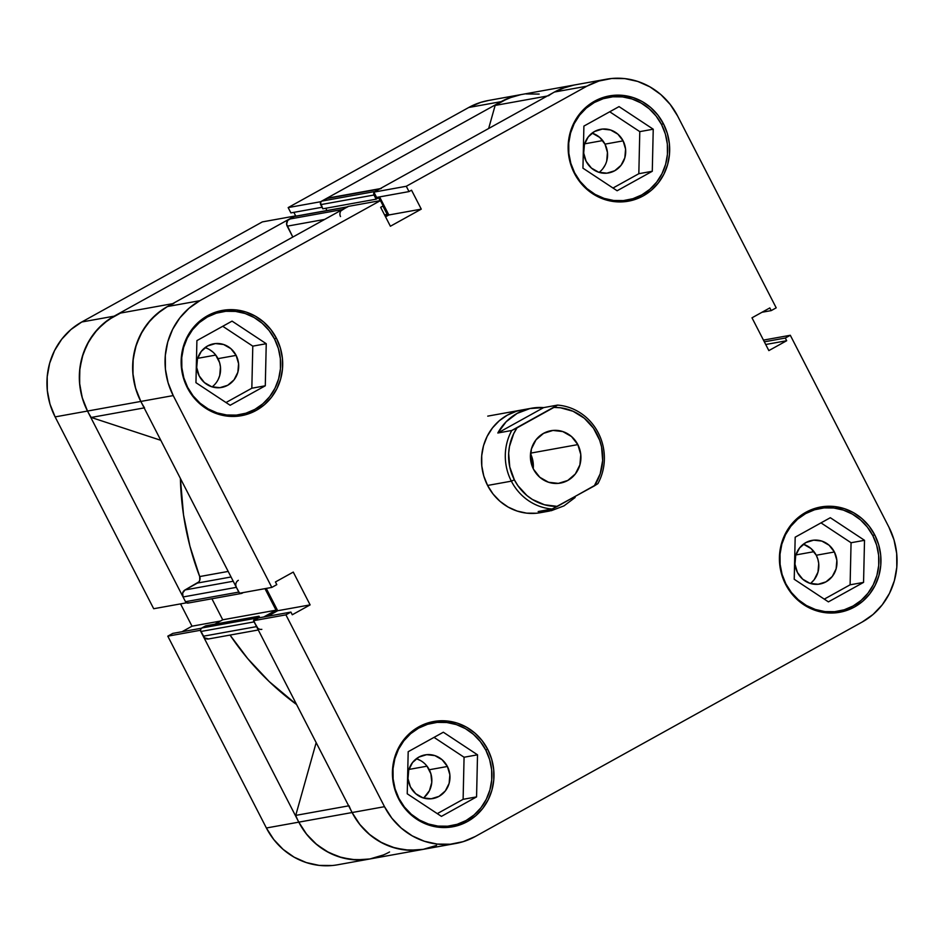 <?xml version="1.0" encoding="UTF-8"?>
<svg xmlns="http://www.w3.org/2000/svg" width="944" height="944" viewBox="0 0 944 944"><rect width="100%" height="100%" fill="white"/><g stroke="black" fill="none" stroke-linecap="round" stroke-linejoin="round"><path stroke-width="1.42" d="M187.62 387.3L187.62 387.3A52.18 49.454 -100.2 0 1 221.84 311.839A52.18 49.454 -100.2 0 1 274.586 339.097A52.18 49.454 -100.2 0 1 240.366 414.558A52.18 49.454 -100.2 0 1 187.62 387.3L183.82 377.824L181.85 367.782L181.755 357.575L183.573 347.581L187.207 338.176L192.529 329.739L199.337 322.588L207.361 317.007L216.306 313.196L225.805 311.296L235.516 311.402L245.062 313.491L254.066 317.491L262.184 323.249L269.111 330.542L274.586 339.097L278.374 348.572L280.356 358.602L280.439 368.821L278.633 378.815L274.999 388.208L269.677 396.645L262.869 403.796L254.845 409.389L245.9 413.201L236.389 415.1L226.678 414.994L217.144 412.906L208.14 408.894L200.01 403.135L193.083 395.843L187.62 387.3M574.613 172.787L574.613 172.787A52.18 49.454 -100.2 0 1 608.821 97.338A52.18 49.454 -100.2 0 1 661.567 124.584A52.18 49.454 -100.2 0 1 627.359 200.045A52.18 49.454 -100.2 0 1 574.613 172.787L570.813 163.312L568.831 153.282L568.748 143.063L570.554 133.069L574.188 123.676L579.522 115.239L586.318 108.088L594.354 102.495L603.287 98.683L612.798 96.795L622.509 96.89L632.043 98.978L641.059 102.99L649.177 108.749L656.104 116.041L661.567 124.584L665.367 134.06L667.349 144.102L667.432 154.309L665.626 164.303L661.98 173.708L656.658 182.145L649.85 189.296L641.826 194.877L632.893 198.7L623.382 200.588L613.671 200.482L604.125 198.393L595.121 194.393L587.003 188.635L580.076 181.342L574.613 172.787M785.88 583.899L785.88 583.899A52.18 49.454 -100.2 0 1 820.1 508.438A52.18 49.454 -100.2 0 1 872.846 535.685A52.18 49.454 -100.2 0 1 838.638 611.146A52.18 49.454 -100.2 0 1 785.88 583.899L782.092 574.424L780.11 564.382L780.027 554.175L781.833 544.169L785.467 534.776L790.801 526.339L797.597 519.188L805.633 513.595L814.566 509.784L824.077 507.896L833.788 507.99L843.322 510.09L852.338 514.091L860.456 519.849L867.383 527.141L872.846 535.685L876.646 545.16L878.628 555.202L878.711 565.409L876.905 575.415L873.259 584.808L867.937 593.245L861.129 600.396L853.105 605.989L844.172 609.8L834.661 611.688L824.95 611.594L815.404 609.494L806.4 605.493L798.282 599.735L791.355 592.443L785.88 583.899M398.899 798.4L398.899 798.4A52.18 49.454 -100.2 0 1 433.119 722.939A52.18 49.454 -100.2 0 1 485.865 750.197A52.18 49.454 -100.2 0 1 451.645 825.658A52.18 49.454 -100.2 0 1 398.899 798.4L395.099 788.924L393.117 778.894L393.034 768.676L394.852 758.681L398.486 749.288L403.808 740.851L410.616 733.7L418.64 728.107L427.573 724.296L437.084 722.396L446.795 722.502L456.341 724.591L465.345 728.591L473.463 734.349L480.39 741.654L485.865 750.197L489.653 759.672L491.635 769.714L491.718 779.921L489.912 789.916L486.278 799.32L480.956 807.745L474.148 814.896L466.124 820.489L457.179 824.301L447.668 826.201L437.957 826.094L428.423 824.006L419.419 820.006L411.289 814.247L404.362 806.955L398.899 798.4M606.319 97.787A53.489 50.693 79.8 0 0 602.378 97.728M663.479 123.841L661.378 124.219L663.479 123.841L657.874 115.074L650.77 107.592L642.451 101.692L633.223 97.598L623.441 95.45L613.482 95.344L603.735 97.279L594.578 101.197L586.354 106.92L579.368 114.248L573.917 122.897L570.188 132.526L568.335 142.78L568.418 153.247L570.447 163.536L574.341 173.248A53.489 50.693 -100.2 0 1 609.411 95.899A53.489 50.693 -100.2 0 1 663.479 123.841A53.489 50.693 -100.2 0 1 628.409 201.178A53.489 50.693 -100.2 0 1 574.341 173.248L579.946 182.003L587.05 189.484L595.369 195.384L604.597 199.491L614.379 201.638L624.338 201.733L634.085 199.798L643.242 195.892L651.466 190.157L658.44 182.829L663.903 174.18L667.632 164.551L669.485 154.309L669.402 143.83L667.373 133.552L663.479 123.841M219.338 312.287A53.489 50.693 79.8 0 0 215.385 312.24M276.486 338.341L274.385 338.719L276.486 338.341L270.881 329.586L263.789 322.105L255.458 316.205L246.231 312.098L236.448 309.951L226.501 309.856L216.754 311.791L207.586 315.697L199.361 321.432L192.387 328.76L186.924 337.409L183.195 347.038L181.342 357.28L181.437 367.759L183.466 378.037L187.349 387.748A53.489 50.693 -100.2 0 1 222.418 310.411A53.489 50.693 -100.2 0 1 276.486 338.341A53.489 50.693 -100.2 0 1 241.416 415.69A53.489 50.693 -100.2 0 1 187.349 387.748L192.954 396.515L200.057 403.985L208.376 409.897L217.616 413.991L227.386 416.139L237.345 416.245L247.092 414.31L256.249 410.392L264.485 404.669L271.459 397.341L276.911 388.692L280.639 379.063L282.492 368.809L282.409 358.342L280.38 348.053L276.486 338.341M430.617 723.399A53.489 50.693 79.8 0 0 426.664 723.34M487.765 749.442L485.664 749.831L487.765 749.442L482.16 740.686L475.068 733.205L466.737 727.305L457.51 723.198L447.727 721.063L437.78 720.956L428.033 722.892L418.865 726.809L410.64 732.532L403.666 739.86L398.203 748.509L394.474 758.138L392.621 768.392L392.716 778.859L394.745 789.149L398.628 798.86A53.489 50.693 -100.2 0 1 433.697 721.511A53.489 50.693 -100.2 0 1 487.765 749.442A53.489 50.693 -100.2 0 1 452.695 826.791A53.489 50.693 -100.2 0 1 398.628 798.86L404.233 807.616L411.336 815.097L419.655 820.997L428.895 825.103L438.665 827.239L448.624 827.345L458.371 825.41L467.528 821.492L475.764 815.769L482.738 808.442L488.19 799.792L491.918 790.163L493.771 779.909L493.688 769.443L491.659 759.153L487.765 749.442M817.598 508.887A53.489 50.693 79.8 0 0 813.657 508.828M874.758 534.941L872.657 535.319L874.758 534.941L869.153 526.174L862.049 518.704L853.73 512.804L844.502 508.698L834.72 506.55L824.761 506.444L815.014 508.391L805.857 512.297L797.633 518.032L790.647 525.36L785.196 533.997L781.467 543.638L779.614 553.88L779.697 564.347L781.726 574.636L785.62 584.348A53.489 50.693 -100.2 0 1 820.69 506.999A53.489 50.693 -100.2 0 1 874.758 534.941A53.489 50.693 -100.2 0 1 839.688 612.278A53.489 50.693 -100.2 0 1 785.62 584.348L791.225 593.115L798.317 600.585L806.648 606.485L815.876 610.591L825.658 612.739L835.617 612.845L845.352 610.898L854.521 606.992L862.745 601.257L869.719 593.929L875.182 585.28L878.911 575.651L880.764 565.409L880.681 554.942L878.652 544.653L874.758 534.941M522.008 409.944L516.25 411.336L507.317 415.159L499.293 420.741L492.485 427.892L487.163 436.329L483.517 445.721L481.711 455.728L481.794 465.935L483.776 475.977L487.576 485.452A52.18 49.454 -100.2 0 1 521.784 409.991M810.389 583.475A22.184 21.016 79.8 0 0 816.265 555.249L834.402 551.98A22.184 21.016 -100.2 0 1 819.852 584.041A22.184 21.016 -100.2 0 1 797.432 572.465A22.184 21.016 -100.2 0 1 811.982 540.393A22.184 21.016 -100.2 0 1 834.402 551.98L816.265 555.249A22.184 21.016 79.8 0 0 803.309 544.24M423.408 797.975A22.184 21.016 79.8 0 0 429.284 769.749L447.409 766.481A22.184 21.016 -100.2 0 1 432.871 798.553A22.184 21.016 -100.2 0 1 410.451 786.966A22.184 21.016 -100.2 0 1 424.989 754.905A22.184 21.016 -100.2 0 1 447.409 766.481L429.284 769.749A22.184 21.016 79.8 0 0 416.328 758.74M212.129 386.875A22.184 21.016 79.8 0 0 218.005 358.649L236.13 355.381A22.184 21.016 -100.2 0 1 221.592 387.453A22.184 21.016 -100.2 0 1 199.172 375.865A22.184 21.016 -100.2 0 1 213.71 343.793A22.184 21.016 -100.2 0 1 236.13 355.381L218.005 358.649A22.184 21.016 79.8 0 0 205.049 347.64M599.11 172.374A22.184 21.016 79.8 0 0 604.986 144.137L623.123 140.868A22.184 21.016 -100.2 0 1 608.573 172.941A22.184 21.016 -100.2 0 1 586.153 161.353A22.184 21.016 -100.2 0 1 600.703 129.293A22.184 21.016 -100.2 0 1 623.123 140.868L604.986 144.137A22.184 21.016 79.8 0 0 592.03 133.128M232.448 415.631L229.829 416.351M619.441 201.119L616.821 201.851M830.72 612.219L828.1 612.951M443.727 826.732L441.108 827.463M574.306 84.995L566.53 86.883L554.458 92.028L373.883 192.128L406.286 186.275L586.861 86.187A70.446 66.764 -100.2 0 1 606.402 79.213A70.446 66.764 -100.2 0 1 677.615 116.006L776.204 307.838L771.201 310.611L769.82 307.933L751.99 317.809L768.853 350.602L786.671 340.725L785.302 338.046L790.305 335.273L888.882 527.106L894.015 539.897L896.682 553.444L896.8 567.238L894.357 580.725L889.449 593.41L882.262 604.809L873.07 614.461L862.238 622.002L475.245 836.514L463.174 841.659L450.347 844.219L437.237 844.078L424.352 841.257L412.198 835.853L401.235 828.077L391.878 818.224L384.503 806.683L352.1 812.536L253.511 620.704L285.914 614.851L384.503 806.683L285.914 614.851L290.905 612.09L292.286 614.768L310.116 604.88L293.265 572.088L275.436 581.964L276.804 584.643L271.813 587.416L173.224 395.583L168.091 382.792L165.424 369.246L165.306 355.463L167.749 341.964L172.658 329.279L179.844 317.892L189.036 308.24L199.868 300.688L380.456 200.6L348.053 206.441L167.477 306.54L199.868 300.688L380.456 200.6L383.181 205.91L380.656 207.302L390.391 226.241L421.272 209.131L411.537 190.192L409.012 191.585L406.286 186.275L586.861 86.187L598.933 81.031L611.759 78.482L624.869 78.612L637.755 81.444L649.909 86.848L660.883 94.612L670.228 104.465L677.615 116.006L776.204 307.838L771.201 310.611L761.997 312.263L771.201 310.611L769.82 307.933L751.99 317.809L768.853 350.602L786.671 340.725L765.714 344.501L786.671 340.725L785.302 338.046L764.333 341.822L785.302 338.046L790.305 335.273L888.882 527.106A70.446 66.764 -100.2 0 1 862.238 622.002L475.245 836.514A70.446 66.764 -100.2 0 1 455.704 843.488A70.446 66.764 -100.2 0 1 384.503 806.683L352.1 812.536L359.475 824.077L368.833 833.918L379.795 841.694L391.961 847.098L404.834 849.919L417.944 850.06M549.632 511.023L540.322 512.698A52.18 49.454 -100.2 0 1 487.576 485.452L493.039 493.995L499.966 501.288L508.084 507.046L517.1 511.046L526.634 513.147L536.345 513.241M548.452 95.804A70.446 66.764 -100.2 0 1 573.999 85.054A70.446 66.764 79.8 0 0 554.458 92.028L586.861 86.187L554.458 92.028L373.883 192.128L376.609 197.438L409.012 191.585L411.537 190.192L421.272 209.131L388.869 214.972L385.553 216.813L388.869 214.972L379.582 196.895L388.869 214.972L421.272 209.131L390.391 226.241L380.656 207.302L383.181 205.91L380.456 200.6L348.053 206.441L167.477 306.54L156.633 314.081L147.453 323.733L140.267 335.12L135.358 347.805L132.915 361.304L133.021 375.087L135.7 388.645L140.821 401.436L239.41 593.269L140.821 401.436L173.224 395.583L271.813 587.416L239.41 593.269L271.813 587.416L276.804 584.643L275.436 581.964L293.265 572.088L310.116 604.88L277.713 610.721L267.718 616.267L277.713 610.721L266.255 588.419L277.713 610.721L310.116 604.88L292.286 614.768L290.905 612.09L258.514 617.931L253.511 620.704L352.1 812.536A70.446 66.764 79.8 0 0 423.313 849.329A70.446 66.764 -100.2 0 1 352.1 812.536A70.446 66.764 -100.2 0 1 349.044 805.775A70.446 66.764 79.8 0 0 352.1 812.536L360.053 824.796L370.225 835.098L382.167 842.98L395.371 848.113L409.248 850.273L423.195 849.352L436.588 845.387M592.443 133.257L599.723 137.411L604.986 144.137L607.44 152.432L606.709 161.023M605.163 165.023L602.909 168.598M209.285 349.469L212.73 351.911M215.68 355.015L219.622 362.673L220.459 366.945L219.728 375.535L218.182 379.523M416.729 758.87L420.564 760.569M426.959 766.115L430.889 773.785L431.774 782.387L429.461 790.624L424.304 797.255M803.722 544.369L811.002 548.511L816.265 555.249L817.882 559.273L818.719 563.533L817.988 572.123L814.188 579.71L811.285 582.743M763.46 340.111L790.305 335.273L763.46 340.111M199.868 300.688L167.477 306.54A70.446 66.764 79.8 0 0 140.821 401.436L173.224 395.583A70.446 66.764 -100.2 0 1 199.868 300.688M824.277 599.133L850.107 584.808L851.063 542.741L821.009 522.882L851.063 542.741L850.107 584.808L824.277 599.133M797.432 572.465L794.978 564.17L795.709 555.579L799.521 548.004L805.822 542.588L813.669 540.157L821.846 541.089L829.127 545.243L834.402 551.98L836.856 560.264L836.113 568.854L832.313 576.43L826 581.846L818.165 584.277L809.987 583.345L802.707 579.191L797.432 572.465M832.455 613.034A53.489 50.693 79.8 0 0 836.136 611.594M437.284 813.634L463.115 799.32L464.07 757.241L434.028 737.382L464.07 757.241L463.115 799.32L437.284 813.634M410.451 786.966L407.997 778.682L408.728 770.092L412.54 762.504L418.841 757.1L426.676 754.669L434.865 755.601L442.134 759.755L447.409 766.481L449.863 774.776L449.132 783.367L445.32 790.942L439.019 796.358L431.172 798.777L422.995 797.845L415.714 793.703L410.451 786.966M445.462 827.534A53.489 50.693 79.8 0 0 449.143 826.106M226.005 402.533L251.836 388.22L252.791 346.141L222.749 326.282L252.791 346.141L251.836 388.22L226.005 402.533M199.172 375.865L196.718 367.57L197.449 358.98L201.261 351.404L207.562 345.988L215.397 343.569L223.586 344.501L230.867 348.643L236.13 355.381L238.584 363.676L237.853 372.266L234.041 379.842L227.74 385.258L219.893 387.677L211.716 386.745L204.435 382.603L199.172 375.865M234.183 416.434A53.489 50.693 79.8 0 0 237.864 415.006M612.998 188.033L638.828 173.708L639.784 131.629L609.73 111.781L639.784 131.629L638.828 173.708L612.998 188.033M586.153 161.353L583.699 153.07L584.442 144.479L588.242 136.904L594.543 131.487L602.39 129.057L610.567 129.989L617.848 134.142L623.123 140.868L625.577 149.164L624.834 157.754L621.034 165.33L614.721 170.746L606.886 173.177L598.708 172.245L591.428 168.091L586.153 161.353M621.176 201.922A53.489 50.693 79.8 0 0 624.857 200.494M376.609 197.438L373.883 192.128L406.286 186.275L409.012 191.585L376.609 197.438M253.511 620.704L258.514 617.931L290.905 612.09L285.914 614.851L253.511 620.704M443.338 732.225L408.186 751.707L407.23 793.786L441.426 816.371L476.567 796.889L463.115 799.32L476.567 796.889L477.522 754.822L464.07 757.241L477.522 754.822L443.338 732.225L408.186 751.707L407.23 793.786L441.426 816.371L476.567 796.889L477.522 754.822L443.338 732.225M830.319 517.713L795.178 537.195L794.223 579.274L828.407 601.871L863.559 582.389L850.107 584.808L863.559 582.389L864.515 540.31L851.063 542.741L864.515 540.31L830.319 517.713L795.178 537.195L794.223 579.274L828.407 601.871L863.559 582.389L864.515 540.31L830.319 517.713M619.04 106.613L583.899 126.095L582.944 168.174L617.128 190.759L652.28 171.277L638.828 173.708L652.28 171.277L653.236 129.21L639.784 131.629L653.236 129.21L619.04 106.613L583.899 126.095L582.944 168.174L617.128 190.759L652.28 171.277L653.236 129.21L619.04 106.613M232.059 321.125L196.907 340.607L195.951 382.674L230.147 405.271L265.288 385.789L251.836 388.22L265.288 385.789L266.243 343.71L252.791 346.141L266.243 343.71L232.059 321.125L196.907 340.607L195.951 382.674L230.147 405.271L265.288 385.789L266.243 343.71L232.059 321.125M153.695 608.727L186.098 602.886L87.509 411.053L55.118 416.894L153.695 608.727L186.098 602.886L87.509 411.053L82.388 398.262L79.709 384.704L79.603 370.921L82.045 357.422L86.954 344.737L94.14 333.35L103.321 323.698L114.165 316.157L294.74 216.058L262.349 221.899L81.762 321.998L70.93 329.539L61.738 339.191L54.551 350.59L49.643 363.275L47.2 376.762L47.318 390.556L49.985 404.103L55.118 416.894L153.695 608.727M488.591 100.465L480.826 102.341L468.755 107.486L288.168 207.586L320.571 201.745L501.146 101.645L468.755 107.486L288.168 207.586L290.905 212.896L322.046 207.279L290.905 212.896L288.168 207.586L320.571 201.745L501.146 101.645L513.217 96.5L520.994 94.624M180.54 603.889L192.01 626.191L182.003 631.737L192.01 626.191L220.436 621.058L192.01 626.191L180.54 603.889M364.632 859.677L351.522 859.536L338.648 856.715L326.482 851.311L315.52 843.535L306.163 833.694L298.788 822.153L200.199 630.321L167.796 636.162L172.799 633.389L201.426 628.232L172.799 633.389L167.796 636.162L266.385 827.994L273.772 839.535L283.117 849.388L294.091 857.152L306.245 862.556L319.131 865.388L332.241 865.518M293.867 212.365L295.814 216.152L293.867 212.365M526.056 93.94L539.166 94.081M200.199 630.321L167.796 636.162L266.385 827.994L298.788 822.153L200.199 630.321M262.349 221.899L81.762 321.998L114.165 316.157L294.74 216.058L262.349 221.899M55.118 416.894L87.509 411.053A70.446 66.764 -100.2 0 1 114.165 316.157L81.762 321.998A70.446 66.764 79.8 0 0 55.118 416.894M606.402 79.213L488.296 100.512A70.446 66.764 79.8 0 0 468.755 107.486L501.146 101.645A70.446 66.764 -100.2 0 1 520.687 94.671A70.446 66.764 79.8 0 0 495.14 105.433L488.65 128.502L495.14 105.433L547.249 96.028L495.14 105.433L508.226 98.27L520.852 94.648M266.385 827.994A70.446 66.764 79.8 0 0 337.598 864.787L370.001 858.946A70.446 66.764 -100.2 0 1 298.788 822.153L266.385 827.994M389.542 851.972A70.446 66.764 -100.2 0 1 370.001 858.946A70.446 66.764 79.8 0 1 298.788 822.153L352.1 812.536L298.788 822.153L306.741 834.413L316.913 844.715L328.854 852.597L342.058 857.742L355.935 859.89L369.883 858.969L383.276 855.004M552.11 509.017L557.385 506.397A49.572 46.976 -100.2 0 1 514.35 479.8L511.353 481.157A52.18 49.454 79.8 0 0 552.11 509.017A52.18 49.454 -100.2 0 1 511.353 481.157A52.18 49.454 -100.2 0 1 511.754 430.488L497.818 433.001A52.18 49.454 -100.2 0 1 531.625 408.209A52.18 49.454 -100.2 0 1 543.626 407.607L557.562 405.094A52.18 49.454 -100.2 0 1 598.319 432.954A52.18 49.454 79.8 0 0 557.562 405.094L553.927 407.419A49.572 46.976 -100.2 0 1 596.962 434.004A49.572 46.976 -100.2 0 1 594.283 485.948L597.918 483.623A52.18 49.454 79.8 0 0 598.319 432.954A52.18 49.454 -100.2 0 1 597.918 483.623L557.385 506.397L544.464 504.757L532.392 499.459L526.964 495.565L517.867 485.641L514.35 479.8L509.76 466.938L508.663 453.297L509.465 446.512L513.689 433.685L517.029 427.868L553.927 407.419L560.441 407.773L573.055 411.265L584.348 418.251L593.457 428.175L599.688 440.282L601.564 446.878L602.65 460.519L600.172 473.876L594.283 485.948L552.11 509.017L538.174 511.53L552.11 509.017M530.528 453.722L533.218 468.684A26.609 25.217 79.8 0 0 530.528 453.722M577.834 444.612A26.609 25.217 -100.2 0 1 560.382 483.104A26.609 25.217 -100.2 0 1 533.49 469.203L539.803 477.275L548.535 482.254L558.364 483.375L567.769 480.461L575.333 473.971L579.899 464.873L580.784 454.571L577.834 444.612L571.509 436.541L562.777 431.561L552.96 430.44L543.555 433.355L535.991 439.845L531.413 448.943L530.54 459.244L533.49 469.203A26.609 25.217 -100.2 0 1 550.93 430.712A26.609 25.217 -100.2 0 1 577.834 444.612L530.587 453.144L577.834 444.612M487.576 485.452L511.353 481.157L487.576 485.452M551.331 510.68L538.174 511.53L551.331 510.68L563.981 505.878L551.331 510.68M575.144 497.488L563.981 505.878L575.144 497.488M511.754 430.488A52.18 49.454 79.8 0 0 511.353 481.157L514.35 479.8A49.572 46.976 -100.2 0 1 517.029 427.868L511.754 430.488L497.818 433.001L543.626 407.607L557.562 405.094L511.754 430.488M543.626 407.607L529.973 408.54L517.159 413.378L506.161 421.744L497.818 433.001L543.626 407.607M427.007 766.186L408.917 769.443L427.007 766.186M215.728 355.074L197.638 358.342L215.728 355.074M602.72 140.573L584.631 143.83L602.72 140.573M813.988 551.674L795.91 554.93L813.988 551.674M167.796 306.352L161.566 310.246L150.934 319.603L142.438 331.12L136.443 344.289L133.198 358.531L132.856 373.234L135.44 387.748L140.821 401.436L87.509 411.053L82.128 397.365L79.544 382.851L79.886 368.16L83.131 353.906L89.125 340.737L97.621 329.22L108.253 319.863L120.537 313.066L172.658 303.661L120.537 313.066A70.446 66.764 79.8 0 0 87.509 411.053L140.821 401.436A70.446 66.764 -100.2 0 1 173.849 303.449M348.666 805.846L295.732 815.392A70.446 66.764 79.8 0 0 298.788 822.153A70.446 66.764 79.8 0 1 295.732 815.392L316.169 742.621L295.732 815.392L348.666 805.846M235.799 585.398L236.378 587.345L183.065 596.974A5.216 4.944 79.8 0 1 185.036 589.941L233.239 581.244L185.036 589.941L197.473 583.05L231.044 576.985L197.473 583.05A5.216 4.944 79.8 0 0 199.691 576.56L189.933 546.187L183.514 514.893L180.387 478.407A279.188 264.568 79.8 0 0 199.691 576.56L228.188 571.427L199.691 576.56L199.762 580.277L198.865 581.882L185.036 589.941L182.652 592.997L183.065 596.974L185.496 601.706L186.971 602.98L188.859 602.803M230.041 635.076A279.188 264.568 79.8 0 0 296.593 704.531L269.146 681.521L247.694 658.57L230.041 635.076M253.818 620.538A2.608 2.478 -100.2 0 1 255.104 618.367L253.83 620.904L256.556 626.615L203.243 636.232L200.801 631.501A2.608 2.478 79.8 0 1 201.792 627.984L255.104 618.367L259.022 616.196L255.104 618.367L201.792 627.984L205.709 625.813L259.022 616.196L259.789 617.695L259.022 616.196L205.709 625.813L201.048 628.621L200.517 630.521L204.482 637.814L208.577 638.946M327.981 198.087L321.68 201.131L320.488 202.653L322.824 208.801L376.137 199.184L378.638 197.792L380.113 200.659L378.638 197.792L376.137 199.184L322.824 208.801L320.689 204.636L374.001 195.019L376.137 199.184L374.001 195.019L320.689 204.636A2.608 2.478 79.8 0 1 321.68 201.131L374.992 191.502L379.453 189.036L374.992 191.502L321.68 201.131L326.14 198.653L379.453 189.036L326.14 198.653A5.216 4.944 79.8 0 1 327.58 198.134L380.892 188.517A5.216 4.944 -100.2 0 0 379.453 189.036L381.293 188.47M325.774 208.27L326.931 210.536L325.774 208.27M294.552 216.388L287.696 220.412L286.622 224.224L292.805 237.062L287.2 226.171L324.642 219.421L287.2 226.171A5.216 4.944 79.8 0 1 289.183 219.138L293.631 216.672L346.944 207.055L341.008 210.795M87.509 411.053A70.446 66.764 79.8 0 0 91.214 417.449L160.81 440.317L91.214 417.449L144.149 407.902L91.214 417.449A70.446 66.764 79.8 0 1 87.509 411.053M211.916 598.779L222.725 619.795L214.831 624.161L222.725 619.795L211.916 598.779M254.113 621.884L200.801 631.501L254.113 621.884L257.795 628.197M574.164 85.019L561.538 88.653L554.104 92.229M374.249 192.139L374.001 195.019A2.608 2.478 -100.2 0 1 374.048 192.446M382.898 206.063L387.193 214.418L384.951 215.657L387.193 214.418L382.898 206.063M347.864 206.771L342.495 209.521L289.183 219.138L342.495 209.521A5.216 4.944 -100.2 0 0 340.513 216.554M140.821 401.436A70.446 66.764 79.8 0 0 144.526 407.832A70.446 66.764 -100.2 0 1 140.821 401.436M238.348 580.324A5.216 4.944 -100.2 0 0 236.378 587.345L183.065 596.974L185.496 601.706L238.808 592.089L236.378 587.345L239.422 592.879L241.239 593.481L243.304 592.561L242.171 593.186A2.608 2.478 -100.2 0 1 239.859 593.186M264.981 588.655L276.037 610.178L263.754 616.987L276.037 610.178L222.725 619.795L276.037 610.178L264.981 588.655M384.562 214.902L387.193 214.418L384.562 214.902M261.83 629.341A5.216 4.944 -100.2 0 1 256.556 626.615L203.243 636.232A5.216 4.944 79.8 0 0 208.518 638.958L258.278 629.978M293.631 216.672L346.944 207.055A2.608 2.478 -100.2 0 1 347.675 206.795L294.363 216.412A2.608 2.478 79.8 0 0 293.631 216.672M238.808 592.089L185.496 601.706A2.608 2.478 79.8 0 0 188.127 603.063L241.44 593.446M230.242 416.375L240.142 414.593M617.223 201.874L627.135 200.081M828.502 612.975L838.414 611.193M441.509 827.487L451.421 825.693M455.704 843.488L370.001 858.946M422.983 724.768L433.119 722.939M809.976 510.267L820.1 508.438M598.697 99.155L608.821 97.338M211.704 313.668L221.84 311.839M531.625 408.209L487.753 416.127"/></g></svg>
